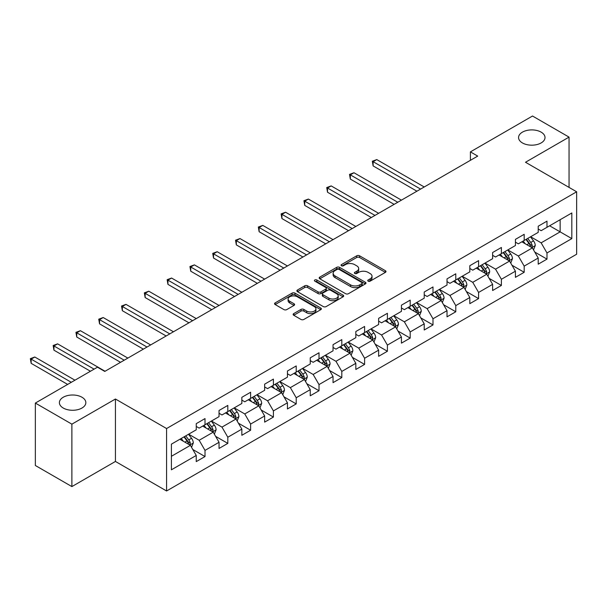 <?xml version="1.0" encoding="UTF-8"?>
<svg xmlns="http://www.w3.org/2000/svg" width="607" height="607" viewBox="0 0 607 607"><rect width="100%" height="100%" fill="white"/><g stroke="black" fill="none" stroke-linecap="round" stroke-linejoin="round"><path stroke-width="0.91" d="M368.153 281.162A1.419 0.819 0 0 0 370.156 281.162L385.399 272.368A2.026 1.168 0 0 0 385.991 271.534A2.026 1.168 0 0 0 385.399 270.707L359.579 255.805A2.026 1.168 0 0 0 356.711 255.805L341.468 264.599A1.419 0.819 0 0 0 341.051 265.183A1.419 0.819 0 0 0 341.468 265.76A1.419 0.819 0 0 0 343.479 265.76L345.451 264.622A6.495 3.748 0 0 1 354.632 264.622L356.779 265.866A6.495 3.748 0 0 1 358.684 268.514A6.495 3.748 0 0 1 356.779 271.162L354.807 272.3A1.419 0.819 0 0 0 354.389 272.884A1.419 0.819 0 0 0 354.807 273.461A1.419 0.819 0 0 0 356.817 273.461L358.79 272.323A6.495 3.748 0 0 1 367.971 272.323L370.118 273.567A6.495 3.748 0 0 1 372.023 276.215A6.495 3.748 0 0 1 370.118 278.863L368.153 280.009A1.419 0.819 0 0 0 367.736 280.586A1.419 0.819 0 0 0 368.153 281.162L368.153 280.009M81.968 397.236A13.225 7.633 0 0 0 67.552 395.582A13.225 7.633 0 0 0 59.387 402.638A13.225 7.633 0 0 0 63.257 408.041A13.225 7.633 0 0 0 77.673 409.695A13.225 7.633 0 0 0 85.837 402.638A13.225 7.633 0 0 0 81.968 397.236M541.141 132.136A13.225 7.633 0 0 0 526.724 130.482A13.225 7.633 0 0 0 518.56 137.539A13.225 7.633 0 0 0 522.43 142.941A13.225 7.633 0 0 0 536.846 144.595A13.225 7.633 0 0 0 545.01 137.539A13.225 7.633 0 0 0 541.141 132.136M293.735 313.607A2.026 1.168 0 0 0 293.143 314.434A2.026 1.168 0 0 0 293.735 315.268L300.981 319.449A2.026 1.168 0 0 0 303.849 319.449L320.777 309.676A2.026 1.168 0 0 0 321.369 308.849A2.026 1.168 0 0 0 320.777 308.022L294.956 293.113A2.026 1.168 0 0 0 292.088 293.113L275.161 302.885A2.026 1.168 0 0 0 274.569 303.712A2.026 1.168 0 0 0 275.161 304.539L283.909 309.593A2.026 1.168 0 0 0 286.777 309.593L294.023 305.412A2.026 1.168 0 0 0 294.615 304.585A2.026 1.168 0 0 0 294.023 303.75L289.683 301.247A5.425 3.134 0 0 1 288.097 299.031A5.425 3.134 0 0 1 291.443 296.14A5.425 3.134 0 0 1 297.362 296.815L314.358 306.634A5.425 3.134 0 0 1 315.943 308.849A5.425 3.134 0 0 1 312.597 311.74A5.425 3.134 0 0 1 306.679 311.065L303.849 309.426A2.026 1.168 0 0 0 300.981 309.426L293.735 313.607L293.735 315.268M115.436 399.011L71.884 424.156L35.35 403.063L35.35 465.493L71.884 486.586L115.436 461.449L166.584 490.98L166.584 428.542L115.436 399.011L115.436 461.449M569.047 187.404L569.047 137.114L525.503 162.259L576.65 191.789L166.584 428.542M569.047 137.114L532.514 116.02L470.41 151.879L470.41 160.316M35.35 403.063L97.454 367.205L104.768 371.423L477.717 156.098L470.41 151.879M345.595 293.689A2.026 1.168 0 0 0 348.464 293.689L365.391 283.917A2.026 1.168 0 0 0 365.983 283.09A2.026 1.168 0 0 0 365.391 282.263L339.571 267.353A2.026 1.168 0 0 0 336.695 267.353L319.775 277.126A2.026 1.168 0 0 0 319.176 277.953A2.026 1.168 0 0 0 319.775 278.788L345.595 293.689M315.39 281.473A1.419 0.819 0 0 1 316.831 281.671L316.831 279.986L343.084 295.139A2.026 1.168 0 0 1 343.676 295.966A2.026 1.168 0 0 1 343.084 296.8L326.156 306.573A2.026 1.168 0 0 1 323.288 306.573L297.468 291.663L297.468 290.009A2.026 1.168 0 0 0 296.869 290.836A2.026 1.168 0 0 0 297.468 291.663M297.468 290.009L304.714 285.821A2.026 1.168 0 0 1 307.582 285.821L318.053 291.868A2.026 1.168 0 0 0 320.921 291.868L325.724 289.091A2.026 1.168 0 0 0 326.323 288.264A2.026 1.168 0 0 0 325.724 287.437L314.821 281.147A1.419 0.819 0 0 1 314.411 280.563A1.419 0.819 0 0 1 315.283 279.804A1.419 0.819 0 0 1 316.831 279.986M166.584 490.98L576.65 254.227L576.65 191.789M192.814 449.506L205.014 456.555L205.014 450.394L219.044 442.291L219.044 448.452L227.815 443.391L227.815 437.23L241.844 429.134L241.844 435.287L250.615 430.226L250.615 424.073L264.644 415.97L264.644 422.131L273.408 417.07L273.408 410.909L287.437 402.805L287.437 408.966L296.208 403.905L296.208 397.744L310.238 389.648L310.238 395.802L319.009 390.741L319.009 384.58L333.038 376.484L333.038 382.645L341.802 377.577L341.802 371.423L355.831 363.32L355.831 369.481L364.602 364.42L364.602 358.259L378.631 350.156L378.631 356.317L387.403 351.256L387.403 345.095L401.432 336.999L401.432 343.152L410.195 338.091L410.195 331.93L424.225 323.835L424.225 329.996L432.996 324.935L432.996 318.774L447.025 310.67L447.025 316.831L455.789 311.77L455.789 305.609L469.818 297.513L469.818 303.667L478.589 298.606L478.589 292.445L492.618 284.349L492.618 290.51L501.39 285.442L501.39 279.288L515.419 271.185L515.419 277.346L524.182 272.285L524.182 266.124L538.212 258.021L538.212 264.182L546.983 259.121L546.983 252.96L571.824 238.619L571.824 212.966L560.14 219.719L560.14 231.866L571.824 238.619M205.014 456.555L196.251 461.616L196.251 455.455L171.402 469.803L171.402 444.149L196.251 429.809L196.251 423.648L205.014 418.587L205.014 424.741L219.044 416.645L219.044 410.484L227.815 405.423L227.815 411.584L241.844 403.48L241.844 397.319L250.615 392.259L250.615 398.42L264.644 390.316L264.644 384.163L273.408 379.094L273.408 385.255L287.437 377.159L287.437 370.998L296.208 365.938L296.208 372.099L310.238 363.995L310.238 357.834L319.009 352.773L319.009 358.934L333.038 350.831L333.038 344.677L341.802 339.609L341.802 345.77L355.831 337.674L355.831 331.513L364.602 326.452L364.602 332.606L378.631 324.51L378.631 318.349L387.403 313.288L387.403 319.449L401.432 311.345L401.432 305.184L410.195 300.124L410.195 306.285L424.225 298.181L424.225 292.028L432.996 286.959L432.996 293.12L447.025 285.024L447.025 278.863L455.789 273.803L455.789 279.956L469.818 271.86L469.818 265.699L478.589 260.638L478.589 266.799L492.618 258.696L492.618 252.535L501.39 247.474L501.39 253.635L515.419 245.539L515.419 239.378L524.182 234.317L524.182 240.471L538.212 232.375L538.212 226.214L546.983 221.153L546.983 227.314L571.824 212.966M202.677 426.091L213.201 432.169L199.172 440.272L188.648 434.195M196.251 426.433L199.172 428.117L205.014 424.741M199.172 440.272L205.014 450.394M213.201 432.169L219.044 442.291M225.478 412.935L236.002 419.005L221.972 427.108L211.448 421.03M219.044 413.268L221.972 414.96L227.815 411.584M221.972 427.108L227.815 437.23M236.002 419.005L241.844 429.134M248.271 399.77L258.794 405.848L244.765 413.944L234.241 407.866M241.844 400.104L244.765 401.796L250.615 398.42M244.765 413.944L250.615 424.073M258.794 405.848L264.644 415.97M271.071 386.606L281.595 392.683L267.566 400.779L257.042 394.709M264.644 386.947L267.566 388.632L273.408 385.255M267.566 400.779L273.408 410.909M281.595 392.683L287.437 402.805M293.871 373.442L304.388 379.519L290.358 387.623L279.842 381.545M287.437 373.783L290.358 375.467L296.208 372.099M290.358 387.623L296.208 397.744M304.388 379.519L310.238 389.648M316.664 360.285L327.188 366.355L313.159 374.458L302.635 368.381M310.238 360.619L313.159 362.311L319.009 358.934M313.159 374.458L319.009 384.58M327.188 366.355L333.038 376.484M339.465 347.121L349.989 353.198L335.959 361.294L325.435 355.224M333.038 347.462L335.959 349.146L341.802 345.77M335.959 361.294L341.802 371.423M349.989 353.198L355.831 363.32M362.265 333.956L372.781 340.034L358.752 348.13L348.236 342.06M355.831 334.298L358.752 335.982L364.602 332.606M358.752 348.13L364.602 358.259M372.781 340.034L378.631 350.156M385.058 320.8L395.582 326.87L381.553 334.973L371.029 328.895M378.631 321.133L381.553 322.818L387.403 319.449M381.553 334.973L387.403 345.095M395.582 326.87L401.432 336.999M407.858 307.635L418.382 313.713L404.353 321.809L393.829 315.731M401.432 307.969L404.353 309.661L410.195 306.285M404.353 321.809L410.195 331.93M418.382 313.713L424.225 323.835M430.659 294.471L441.175 300.548L427.146 308.644L416.63 302.574M424.225 294.812L427.146 296.497L432.996 293.12M427.146 308.644L432.996 318.774M441.175 300.548L447.025 310.67M453.452 281.307L463.976 287.384L449.946 295.488L439.422 289.41M447.025 281.648L449.946 283.332L455.789 279.956M449.946 295.488L455.789 305.609M463.976 287.384L469.818 297.513M476.252 268.15L486.776 274.22L472.747 282.323L462.223 276.246M469.818 268.484L472.747 270.176L478.589 266.799M472.747 282.323L478.589 292.445M486.776 274.22L492.618 284.349M499.053 254.986L509.569 261.063L495.54 269.159L485.023 263.089M492.618 255.319L495.54 257.011L501.39 253.635M495.54 269.159L501.39 279.288M509.569 261.063L515.419 271.185M521.845 241.821L532.369 247.899L518.34 255.995L507.816 249.925M515.419 242.163L518.34 243.847L524.182 240.471M518.34 255.995L524.182 266.124M532.369 247.899L538.212 258.021M549.616 225.789L560.14 231.866L541.141 242.838L530.617 236.76M538.212 228.998L541.141 230.683L546.983 227.314M541.141 242.838L546.983 252.96M71.884 424.156L71.884 486.586M171.402 456.297L190.401 445.333L179.877 439.256M190.401 445.333L196.251 455.455M534.782 252.072L546.983 259.121M511.982 265.236L524.182 272.285M489.189 278.401L501.39 285.442M466.388 291.565L478.589 298.606M443.588 304.722L455.789 311.77M420.795 317.886L432.996 324.935M397.995 331.05L410.195 338.091M375.194 344.207L387.403 351.256M352.401 357.371L364.602 364.42M329.601 370.536L341.802 377.577M306.801 383.7L319.009 390.741M284.008 396.857L296.208 403.905M261.207 410.021L273.408 417.07M238.407 423.185L250.615 430.226M215.614 436.35L227.815 443.391M368.715 281.367L370.118 280.555A6.495 3.748 0 0 0 372.023 277.907L372.023 276.215M358.684 268.514L358.684 270.198A6.495 3.748 0 0 1 356.779 272.854L355.376 273.666M385.369 272.384L359.579 257.489A2.026 1.168 0 0 0 356.711 257.489L342.037 265.965M365.391 282.263L365.391 283.917L339.571 269.045A2.026 1.168 0 0 0 336.695 269.045L319.798 278.803M361.802 283.674A1.419 0.819 0 0 0 362.22 283.09A1.419 0.819 0 0 0 361.802 282.513L339.138 269.425A1.419 0.819 0 0 0 337.128 269.425L335.049 270.623A6.495 3.748 0 0 0 333.144 273.279A6.495 3.748 0 0 0 335.049 275.927L350.543 284.873A6.495 3.748 0 0 0 359.723 284.873L361.802 283.674L361.802 285.358A1.419 0.819 0 0 0 362.22 284.782L362.22 283.09M333.144 273.279L333.144 274.963A6.495 3.748 0 0 0 335.049 277.611L335.049 275.927M361.802 285.358L359.723 286.557A6.495 3.748 0 0 1 350.543 286.557L335.049 277.611M297.491 291.679L304.714 287.513L304.714 285.821M326.323 288.264L326.323 289.956A2.026 1.168 0 0 1 325.724 290.783L320.921 293.56A2.026 1.168 0 0 1 318.053 293.56L307.582 287.513A2.026 1.168 0 0 0 304.714 287.513M316.831 281.671L343.054 296.815M328.918 298.143A5.425 3.134 0 0 0 334.829 298.819A5.425 3.134 0 0 0 338.182 295.928A5.425 3.134 0 0 0 336.589 293.712L330.603 290.252A2.026 1.168 0 0 0 327.734 290.252L322.932 293.029A2.026 1.168 0 0 0 322.332 293.856A2.026 1.168 0 0 0 322.932 294.683L328.918 298.143L328.918 299.828A5.425 3.134 0 0 0 334.829 300.511A5.425 3.134 0 0 0 338.182 297.612L338.182 295.928M322.332 293.856L322.332 295.541A2.026 1.168 0 0 0 322.932 296.375L322.932 294.683M328.918 299.828L322.932 296.375M315.943 308.849L315.943 310.534A5.425 3.134 0 0 1 312.597 313.432A5.425 3.134 0 0 1 306.679 312.749L303.849 311.118A2.026 1.168 0 0 0 300.981 311.118L293.765 315.283M288.097 299.031L288.097 300.723A5.425 3.134 0 0 0 289.683 302.939L289.683 301.247M294 305.427L289.683 302.939M320.777 308.022L320.777 309.676L294.956 294.797A2.026 1.168 0 0 0 292.088 294.797L275.191 304.555M533.523 249.894L535.26 245.516A5.478 3.164 -120 0 0 533.515 240.858L530.495 236.829M525.237 243.779L523.188 241.047M424.225 186.979L376.772 159.588L373.123 161.697L373.123 165.916L416.918 191.197M531.52 247.406L532.309 245.752A5.478 3.164 -120 0 0 530.738 242.459L527.718 238.43M526.352 239.226L529.699 243.688A2.792 1.609 60 0 1 530.199 244.538L532.309 245.752M525.966 239.446L528.985 243.468A5.478 3.164 60 0 1 530.556 246.768M373.123 165.916L372.319 161.227L420.575 189.088M372.319 161.227L376.772 159.588M510.73 263.059L512.467 258.681A5.478 3.164 -120 0 0 510.715 254.014L507.702 249.993M502.444 256.943L500.396 254.212M401.424 200.143L353.98 172.745L350.322 174.854L350.322 179.073L394.118 204.362M508.727 260.57L509.508 258.916A5.478 3.164 -120 0 0 507.938 255.623L504.925 251.594M503.552 252.383L506.898 256.852A2.792 1.609 60 0 1 507.406 257.702L509.508 258.916M503.173 252.603L506.185 256.632A5.478 3.164 60 0 1 507.756 259.925M350.322 179.073L349.518 174.391L397.775 202.252M349.518 174.391L353.98 172.745M487.929 276.223L489.667 271.845A5.478 3.164 -120 0 0 487.922 267.179L484.902 263.15M479.644 270.107L477.595 267.368M378.631 213.307L331.179 185.909L327.522 188.018L327.522 192.237L371.325 217.526M485.926 273.734L486.708 272.08A5.478 3.164 -120 0 0 485.145 268.78L482.125 264.758M480.752 265.547L484.098 270.016A2.792 1.609 60 0 1 484.606 270.866L486.708 272.08M480.372 265.767L483.392 269.796A5.478 3.164 60 0 1 484.955 273.089M327.522 192.237L326.725 187.555L374.974 215.417M326.725 187.555L331.179 185.909M465.129 289.387L466.866 285.002A5.478 3.164 -120 0 0 465.121 280.343L462.102 276.314M456.843 283.272L454.795 280.533M355.831 226.464L308.379 199.073L304.729 201.183L304.729 205.401L348.524 230.683M463.126 286.899L463.915 285.237A5.478 3.164 -120 0 0 462.344 281.944L459.332 277.915M457.959 278.712L461.305 283.181A2.792 1.609 60 0 1 461.813 284.023L463.915 285.237M457.572 278.932L460.592 282.961A5.478 3.164 60 0 1 462.162 286.254M304.729 205.401L303.925 200.72L352.181 228.573M303.925 200.72L308.379 199.073M442.336 302.544L444.074 298.166A5.478 3.164 -120 0 0 442.321 293.507L439.309 289.478M434.051 296.428L432.002 293.697M333.031 239.628L285.586 212.238L281.929 214.347L281.929 218.566L325.724 243.847M440.333 300.055L441.114 298.401A5.478 3.164 -120 0 0 439.544 295.108L436.532 291.079M435.158 291.876L438.504 296.337A2.792 1.609 60 0 1 439.013 297.187L441.114 298.401M434.779 292.096L437.791 296.117A5.478 3.164 60 0 1 439.362 299.41M281.929 218.566L281.124 213.876L329.381 241.738M281.124 213.876L285.586 212.238M419.536 315.708L421.273 311.33A5.478 3.164 -120 0 0 419.528 306.664L416.508 302.643M411.25 309.593L409.201 306.861M310.238 252.793L262.785 225.394L259.128 227.504L259.128 231.722L302.931 257.011M417.533 313.22L418.314 311.566A5.478 3.164 -120 0 0 416.751 308.273L413.731 304.244M412.358 305.033L415.704 309.502A2.792 1.609 60 0 1 416.212 310.352L418.314 311.566M411.978 305.253L414.998 309.282A5.478 3.164 60 0 1 416.561 312.575M259.128 231.722L258.332 227.041L306.581 254.902M258.332 227.041L262.785 225.394M396.735 328.873L398.473 324.495A5.478 3.164 -120 0 0 396.728 319.828L393.715 315.799M388.457 322.757L386.401 320.018M287.437 265.957L239.985 238.559L236.335 240.668L236.335 244.887L280.13 270.176M394.732 326.384L395.521 324.722A5.478 3.164 -120 0 0 393.951 321.429L390.938 317.408M389.565 318.197L392.911 322.666A2.792 1.609 60 0 1 393.419 323.508L395.521 324.722M389.178 318.417L392.198 322.446A5.478 3.164 60 0 1 393.768 325.739M236.335 244.887L235.531 240.205L283.788 268.066M235.531 240.205L239.985 238.559M373.942 342.037L375.68 337.651A5.478 3.164 -120 0 0 373.927 332.993L370.915 328.964M365.657 335.921L363.608 333.182M264.644 279.114L217.192 251.723L213.535 253.832L213.535 258.051L257.33 283.332M371.939 339.541L372.721 337.887A5.478 3.164 -120 0 0 371.15 334.594L368.138 330.565M366.765 331.361L370.111 335.823A2.792 1.609 60 0 1 370.619 336.673L372.721 337.887M366.385 331.581L369.397 335.603A5.478 3.164 60 0 1 370.968 338.903M213.535 258.051L212.731 253.369L260.987 281.223M212.731 253.369L217.192 251.723M351.142 355.194L352.879 350.816A5.478 3.164 -120 0 0 351.134 346.149L348.115 342.128M342.856 349.078L340.808 346.347M241.844 292.278L194.392 264.88L190.742 266.989L190.742 271.208L234.537 296.497M349.139 352.705L349.92 351.051A5.478 3.164 -120 0 0 348.357 347.758L345.337 343.729M343.964 344.518L347.31 348.987A2.792 1.609 60 0 1 347.819 349.837L349.92 351.051M343.585 344.738L346.605 348.767A5.478 3.164 60 0 1 348.168 352.06M190.742 271.208L189.938 266.526L238.187 294.387M189.938 266.526L194.392 264.88M328.341 368.358L330.079 363.98A5.478 3.164 -120 0 0 328.334 359.314L325.322 355.285M320.064 362.242L318.015 359.503M219.044 305.442L171.591 278.044L167.942 280.153L167.942 284.372L211.737 309.661M326.338 365.869L327.127 364.215A5.478 3.164 -120 0 0 325.557 360.915L322.545 356.893M321.171 357.682L324.517 362.151A2.792 1.609 60 0 1 325.026 363.001L327.127 364.215M320.784 357.902L323.804 361.931A5.478 3.164 60 0 1 325.375 365.224M167.942 284.372L167.137 279.69L215.394 307.552M167.137 279.69L171.591 278.044M305.549 381.522L307.286 377.144A5.478 3.164 -120 0 0 305.533 372.478L302.521 368.449M297.263 375.407L295.214 372.668M196.251 318.599L148.798 291.208L145.141 293.318L145.141 297.536L188.944 322.818M303.546 379.034L304.327 377.372A5.478 3.164 -120 0 0 302.756 374.079L299.744 370.05M298.371 370.847L301.717 375.316A2.792 1.609 60 0 1 302.225 376.158L304.327 377.372M297.991 371.067L301.004 375.096A5.478 3.164 60 0 1 302.574 378.389M145.141 297.536L144.337 292.855L192.594 320.708M144.337 292.855L148.798 291.208M282.748 394.679L284.486 390.301A5.478 3.164 -120 0 0 282.741 385.642L279.721 381.613M274.463 388.563L272.414 385.832M173.45 331.763L125.998 304.373L122.348 306.482L122.348 310.701L166.143 335.982M280.745 392.19L281.527 390.536A5.478 3.164 -120 0 0 279.964 387.243L276.944 383.214M275.57 384.011L278.917 388.472A2.792 1.609 60 0 1 279.425 389.322L281.527 390.536M275.191 384.231L278.211 388.252A5.478 3.164 60 0 1 279.774 391.545M122.348 310.701L121.544 306.011L169.793 333.873M121.544 306.011L125.998 304.373M259.948 407.843L261.685 403.465A5.478 3.164 -120 0 0 259.94 398.799L256.928 394.778M251.67 401.728L249.621 398.996M150.65 344.928L103.198 317.529L99.548 319.639L99.548 323.857L143.343 349.146M257.945 405.355L258.734 403.701A5.478 3.164 -120 0 0 257.163 400.408L254.151 396.379M252.778 397.168L256.124 401.637A2.792 1.609 60 0 1 256.632 402.487L258.734 403.701M252.391 397.388L255.41 401.417A5.478 3.164 60 0 1 256.981 404.71M99.548 323.857L98.744 319.176L147 347.037M98.744 319.176L103.198 317.529M237.155 421.008L238.892 416.63A5.478 3.164 -120 0 0 237.14 411.963L234.127 407.934M228.869 414.892L226.821 412.153M127.857 358.092L80.405 330.694L76.748 332.803L76.748 337.022L120.55 362.311M235.152 418.519L235.933 416.857A5.478 3.164 -120 0 0 234.37 413.564L231.35 409.543M229.977 410.332L233.323 414.801A2.792 1.609 60 0 1 233.832 415.643L235.933 416.857M229.598 410.552L232.61 414.581A5.478 3.164 60 0 1 234.181 417.874M76.748 337.022L75.943 332.34L124.2 360.201M75.943 332.34L80.405 330.694M214.354 434.172L216.092 429.786A5.478 3.164 -120 0 0 214.347 425.128L211.327 421.099M206.069 428.056L204.02 425.317M105.057 371.249L57.604 343.858L53.955 345.967L53.955 350.186L90.443 371.249M212.351 431.683L213.133 430.022A5.478 3.164 -120 0 0 211.57 426.729L208.55 422.7M207.177 423.496L210.53 427.958A2.792 1.609 60 0 1 211.031 428.808L213.133 430.022M206.797 423.716L209.817 427.738A5.478 3.164 60 0 1 211.38 431.038M53.955 350.186L53.15 345.504L94.093 369.139M53.15 345.504L57.604 343.858M191.554 447.329L193.292 442.951A5.478 3.164 -120 0 0 191.546 438.284L188.534 434.263M183.276 441.213L181.227 438.482M74.949 380.194L34.804 357.015L31.154 359.124L31.154 363.343L67.643 384.413M189.559 444.84L190.34 443.186A5.478 3.164 -120 0 0 188.769 439.893L185.757 435.864M184.384 436.653L187.73 441.122A2.792 1.609 60 0 1 188.238 441.972L190.34 443.186M184.004 436.881L187.017 440.902A5.478 3.164 60 0 1 188.587 444.195M31.154 363.343L30.35 358.661L71.3 382.304M30.35 358.661L34.804 357.015M370.118 280.555L370.118 278.863M354.807 273.461L354.807 272.3M356.779 272.854L356.779 271.162M341.468 265.76L341.468 264.599M356.711 257.489L356.711 255.805M359.579 257.489L359.579 255.805M385.399 272.368L385.399 270.707M319.775 278.788L319.775 277.126M336.695 269.045L336.695 267.353M339.571 269.045L339.571 267.353M350.543 286.557L350.543 284.873M359.723 286.557L359.723 284.873M307.582 287.513L307.582 285.821M318.053 293.56L318.053 291.868M320.921 293.56L320.921 291.868M325.724 290.783L325.724 289.091M343.084 296.8L343.084 295.139M300.981 311.118L300.981 309.426M303.849 311.118L303.849 309.426M306.679 312.749L306.679 311.065M294.023 305.412L294.023 303.75M275.161 304.539L275.161 302.885M292.088 294.797L292.088 293.113M294.956 294.797L294.956 293.113M531.831 247.588L535.23 245.623M530.738 242.459L533.515 240.858M526.846 244.704L528.985 243.468M509.03 260.752L512.429 258.787M507.938 255.623L510.715 254.014M504.045 257.869L506.185 256.632M486.23 273.909L489.629 271.951M485.145 268.78L487.922 267.179M481.245 271.033L483.392 269.796M463.437 287.073L466.836 285.108M462.344 281.944L465.121 280.343M458.452 284.197L460.592 282.961M440.636 300.237L444.036 298.272M439.544 295.108L442.321 293.507M435.651 297.354L437.791 296.117M417.844 313.394L421.235 311.437M416.751 308.273L419.528 306.664M412.851 310.518L414.998 309.282M395.043 326.558L398.442 324.601M393.951 321.429L396.728 319.828M390.058 323.683L392.198 322.446M372.243 339.723L375.642 337.758M371.15 334.594L373.927 332.993M367.258 336.839L369.397 335.603M349.45 352.887L352.842 350.922M348.357 347.758L351.134 346.149M344.457 350.004L346.605 348.767M326.649 366.044L330.049 364.086M325.557 360.915L328.334 359.314M321.664 363.168L323.804 361.931M303.849 379.208L307.248 377.243M302.756 374.079L305.533 372.478M298.864 376.332L301.004 375.096M281.056 392.372L284.448 390.407M279.964 387.243L282.741 385.642M276.064 389.489L278.211 388.252M258.256 405.529L261.655 403.572M257.163 400.408L259.94 398.799M253.271 402.653L255.41 401.417M235.455 418.693L238.855 416.736M234.37 413.564L237.14 411.963M230.47 415.818L232.61 414.581M212.662 431.858L216.054 429.893M211.57 426.729L214.347 425.128M207.67 428.974L209.817 427.738M189.862 445.022L193.261 443.057M188.769 439.893L191.546 438.284M184.877 442.139L187.017 440.902"/></g></svg>
